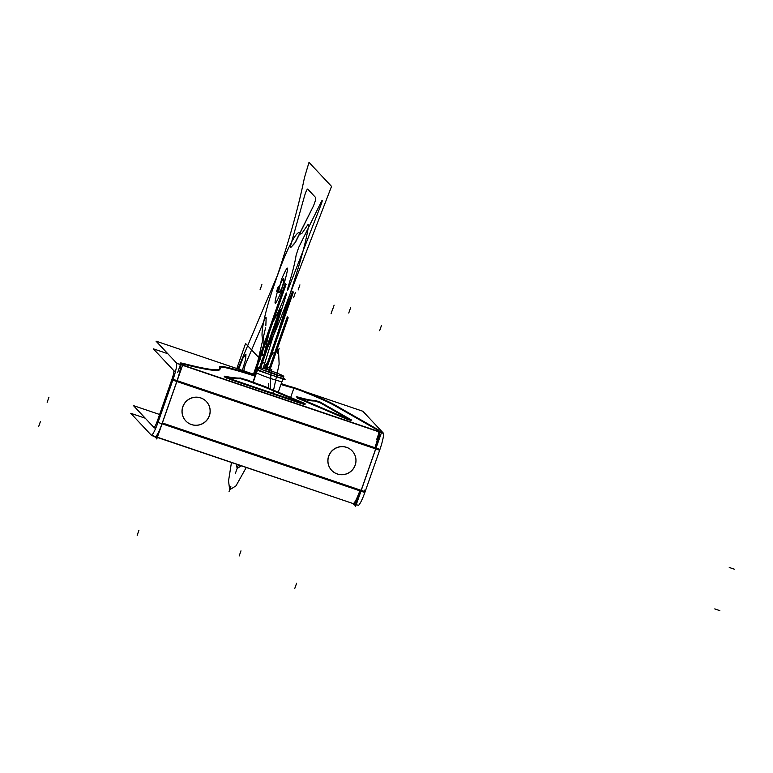<?xml version="1.0" encoding="UTF-8"?>
<svg xmlns="http://www.w3.org/2000/svg" width="773" height="773" viewBox="0 0 773 773"><rect width="100%" height="100%" fill="white"/><g stroke="black" fill="none" stroke-linecap="round" stroke-linejoin="round"><path stroke-width="1.16" d="M167.828 353.734L153.334 348.826L174.186 371.05L175.471 371.494M177.616 372.663L180.727 363.754L180.235 363.223L179.935 364.083M180.09 363.919L180.447 364.296A16.31 2.242 108.7 0 1 177.094 380.664A16.31 2.242 -71.3 0 0 180.447 364.296L180.09 363.919L180.447 364.296A16.31 2.242 108.7 0 1 177.094 380.664A16.31 2.242 -71.3 0 0 180.447 364.296M176.659 382.181L182.467 365.61L180.592 363.61A16.31 1.179 -160.7 0 1 183.858 364.257A16.31 1.179 19.3 0 0 180.582 363.6A16.31 1.179 -160.7 0 1 183.858 364.257A16.31 1.179 19.3 0 0 180.582 363.6L180.37 364.238M176.418 362.895L176.399 362.885A16.31 2.242 108.7 0 1 172.611 380.76L172.611 380.76M383.215 432.986A16.31 2.242 108.7 0 1 379.437 450.852M379.553 450.205L374.644 448.543C377.813 439.112 379.021 433.382 378.287 431.344M378.567 430.899L379.311 431.692L181.607 364.692L379.311 431.692L378.567 430.899L379.311 431.692L181.607 364.692L379.311 431.692A16.31 2.242 -71.3 0 1 375.958 448.06A16.31 2.242 -71.3 0 0 379.311 431.692L378.567 430.899L379.311 431.692A16.31 2.242 108.7 0 1 375.958 448.06A16.31 2.242 -71.3 0 0 379.311 431.692A16.31 2.242 108.7 0 1 377.089 444.581M360.952 491.193L364.846 492.517L379.939 449.413L173.113 379.321L158.021 422.425L162.001 423.768A16.31 2.242 108.7 0 1 155.18 436.445A16.31 2.242 -71.3 0 0 162.001 423.768A16.31 2.242 108.7 0 1 155.18 436.445A16.31 2.242 -71.3 0 0 162.001 423.768M354.053 503.841A16.31 2.242 -71.3 0 0 360.865 491.164A16.31 2.242 108.7 0 1 354.053 503.841A16.31 2.242 -71.3 0 0 360.865 491.164A16.31 2.242 108.7 0 1 354.053 503.841A16.31 2.242 -71.3 0 0 360.865 491.164L162.088 423.797M176.891 381.524L375.668 448.891L361.155 490.343L162.378 422.966L361.155 490.343L375.668 448.891L176.891 381.524L375.668 448.891L361.155 490.343L162.378 422.966L361.155 490.343L375.668 448.891L176.891 381.524M162.291 422.937L176.804 381.495M206.372 401.535A14.136 13.962 136.8 0 0 182.805 406.714A14.136 13.962 136.8 0 0 191.404 424.512A14.136 13.962 136.8 0 0 209.319 415.7A14.136 13.962 136.8 0 0 184.312 403.641A14.136 13.962 136.8 0 0 206.304 420.696A14.136 13.962 136.8 0 0 209 405.564M331.627 470.332A14.136 13.962 136.8 0 0 355.155 465.124A14.136 13.962 136.8 0 0 346.555 447.325A14.136 13.962 136.8 0 0 328.641 456.138A14.136 13.962 136.8 0 0 353.541 468.351A14.136 13.962 136.8 0 0 352.469 451.248M360.943 491.242L376.036 448.137M361.445 489.802L355.638 506.373L353.947 503.851M157.663 420.058L157.653 420.048A8.155 1.121 108.7 0 1 153.962 427.469A8.155 1.121 108.7 0 1 153.827 427.324L154.156 427.43M364.479 490.15A8.155 1.121 108.7 0 1 364.286 490.71M155.702 428.329L154.291 427.846L133.449 405.622L159.615 414.483M154.639 436.31L155.035 437.132L155.247 436.513M155.083 436.455L156.764 438.977L162.572 422.406M162.069 423.846L177.162 380.741M173.307 378.751L172.253 378.393L157.161 421.498L158.223 421.855M173.712 370.576L173.703 370.576A8.155 1.121 108.7 0 1 173.712 370.576A8.155 1.121 108.7 0 1 171.741 379.833L171.741 379.833M379.243 431.624L379.456 431.005L381.331 433.006L375.523 449.586M376.683 439.47L378.403 434.561M379.379 431.778L378.644 430.136M255.505 374.866L156.02 341.154L176.872 363.378L383.688 433.469L362.846 411.246L305.741 391.892M287.914 385.853L281.246 383.592M184.283 364.363A152.194 11.044 19.3 0 0 219.435 367.842A152.194 11.044 19.3 0 1 184.283 364.363A152.194 11.044 19.3 0 0 219.435 367.842A152.194 11.044 19.3 0 1 184.283 364.363A152.194 11.044 19.3 0 0 219.957 369.368M219.551 367.107A50.284 3.643 -160.7 0 1 255.051 376.161A50.284 3.643 19.3 0 0 219.551 367.107A50.284 3.643 -160.7 0 1 255.051 376.161A50.284 3.643 19.3 0 0 219.551 367.107M280.928 384.51L293.866 388.239M294.329 388.375L299.721 390.21L294.329 388.375L299.721 390.21L294.329 388.375L299.721 390.21L299.943 389.602M334.699 405.612A76.624 5.556 19.3 0 0 300.253 390.423A76.624 5.556 -160.7 0 1 334.699 405.612A76.624 5.556 19.3 0 0 300.253 390.423A76.624 5.556 -160.7 0 1 334.699 405.612A76.624 5.556 19.3 0 0 318.505 397.882M335.057 405.825L376.905 429.74M377.118 429.865A27.181 1.971 -160.7 0 1 378.499 430.832A27.181 1.971 19.3 0 0 377.118 429.865A27.181 1.971 -160.7 0 1 378.499 430.832A27.181 1.971 19.3 0 0 377.118 429.865M302.948 403.4L266.366 387.833M265.951 387.66L262.83 386.461M262.221 386.239A50.284 3.643 -160.7 0 1 248.027 381.002A50.284 3.643 19.3 0 0 262.221 386.239A50.284 3.643 -160.7 0 1 248.027 381.002A50.284 3.643 19.3 0 0 262.221 386.239M247.476 380.799L240.345 378.625M240.277 378.625A176.659 12.812 -160.7 0 1 225.619 377.089A176.659 12.812 19.3 0 0 240.277 378.625A176.659 12.812 -160.7 0 1 225.619 377.089A176.659 12.812 19.3 0 0 240.277 378.625M224.402 376.857L227.185 378.412M229.533 379.253L300.475 403.293M301.905 403.757L303.431 403.603L301.905 403.757L303.431 403.603L301.905 403.757L305.026 404.472M297.663 398.269L346.739 419.15M347.724 419.546L350.913 420.377M349.077 419.333L320.177 402.81M320.032 402.723L315.142 401.042M315.065 401.032L312.572 400.926M312.408 400.916A50.284 3.643 -160.7 0 1 298.349 397.853A50.284 3.643 19.3 0 0 312.408 400.916A50.284 3.643 -160.7 0 1 298.349 397.853A50.284 3.643 19.3 0 0 312.408 400.916M180.38 363.387L180.38 363.378A16.31 1.179 -160.7 0 1 180.206 363.097A16.31 1.179 -160.7 0 1 184.496 363.754M219.426 366.962A152.194 11.044 -160.7 0 1 220.17 368.75A152.194 11.044 -160.7 0 1 182.505 363.242M219.822 367.417A50.284 3.643 -160.7 0 1 219.484 366.731A50.284 3.643 -160.7 0 1 255.274 375.543M295.044 387.901L281.14 383.901M290.957 396.53L294.078 387.631L300.465 389.814M298.967 389.234L298.967 389.225A76.624 5.556 -160.7 0 1 335.279 405.207M334.062 404.511L378.181 429.74M377.118 429.131A27.181 1.971 -160.7 0 1 378.78 430.29M304.398 403.313L265.41 386.722M266.579 387.225L262.434 385.63M263.661 386.065A50.284 3.643 -160.7 0 1 247.128 379.968M248.239 380.393L240.49 378.026M240.741 377.987A176.659 12.812 -160.7 0 1 224.16 376.161M224.933 376.316L230.354 378.838M228.335 378.161L302.108 403.158M300.079 402.472L305.248 403.864L303.18 402.801M296.9 397.245L347.927 418.956M298.542 397.235L296.281 396.791L298.349 397.853M312.939 400.317A50.284 3.643 -160.7 0 1 297.586 396.964M315.519 400.433L312.63 400.308M320.389 402.211L315.268 400.443M351.744 420.116L319.626 401.757M346.555 418.357L350.855 419.623M192.313 424.841A14.136 13.962 -43.2 0 1 184.631 403.351A14.136 13.962 -43.2 0 1 201.618 398.288M199.946 397.718A14.136 13.962 -43.2 0 1 207.637 419.208A14.136 13.962 -43.2 0 1 190.651 424.271M336.487 473.694A14.136 13.962 136.8 0 0 352.275 451.036A14.136 13.962 136.8 0 0 345.782 447.142M352.208 450.959A14.136 13.962 136.8 0 0 330.148 453.075A14.136 13.962 136.8 0 0 331.588 470.293M347.454 447.712A14.136 13.962 136.8 0 0 331.665 470.371A14.136 13.962 136.8 0 0 338.149 474.264M158.533 420.976L158.523 420.976A16.31 2.242 108.7 0 1 151.344 435.189A16.31 2.242 108.7 0 1 151.141 435.006L151.614 435.17M365.349 491.068A16.31 2.242 108.7 0 1 358.17 505.281L151.344 435.189M365.04 491.657L360.131 489.995C356.768 499.203 354.401 503.706 353.029 503.494L353.164 503.59M358.092 505.252L151.605 435.518L130.763 413.294L145.247 418.203M352.952 503.513L353.908 504.527L354.121 503.909M277.865 375.214A9.508 0.686 19.3 0 0 263.467 370.17M257.824 368.238L255.592 367.484L258.597 370.682L285.121 379.669L283.295 377.736M257.612 369.252A13.585 0.986 -160.7 0 0 271.796 375.118A13.585 0.986 -160.7 0 0 283.102 377.9A13.585 0.986 -160.7 0 1 271.796 375.118A13.585 0.986 -160.7 0 1 257.612 369.252A13.585 0.986 19.3 0 0 271.796 375.118A13.585 0.986 19.3 0 0 283.102 377.9A13.585 0.986 -160.7 0 1 271.796 375.118A13.585 0.986 -160.7 0 1 257.612 369.252A13.585 0.986 19.3 0 0 270.917 374.818A13.585 0.986 19.3 0 0 283.179 378.065M283.44 376.509L283.565 376.142A13.585 0.986 19.3 0 1 283.759 376.412A13.585 0.986 19.3 0 1 271.091 373.021A13.585 0.986 19.3 0 1 258.124 367.513L252.984 382.181M281.923 381.263C284.58 383.514 257.506 374.345 256.433 372.625L258.076 367.533M253.206 382.268L258.298 367.706A13.585 0.986 19.3 0 1 258.105 367.436A13.585 0.986 19.3 0 1 270.772 370.827A13.585 0.986 19.3 0 1 283.749 376.335L283.701 376.47M278.502 350.314L272.927 353.251L263.844 368.586L272.927 353.251L278.502 350.314L272.927 353.242L263.844 368.586L272.927 353.242L278.502 350.304L279.13 364.122L272.898 393.264L279.13 364.122L278.502 350.314L279.14 364.112L272.898 393.264L279.14 364.112L278.502 350.304M231.475 462.351L228.537 480.912L229.668 489.763L235.987 485.869L246.316 467.375L235.987 485.869L229.668 489.763L235.978 485.869L246.316 467.375L235.978 485.869L229.668 489.763L228.537 480.912L231.475 462.351L228.537 480.912L229.668 489.763L228.537 480.912L231.475 462.351M271.033 371.639L270.183 388.751L271.033 371.629M241.505 465.742L237.137 468.428L236.277 463.974L237.137 468.438L241.514 465.742M279.179 348.391L277.381 353.512L279.179 348.391M268.299 387.949L268.569 383.418L268.299 387.949M200.719 397.902A14.136 13.962 136.8 0 0 182.805 406.714A14.136 13.962 136.8 0 0 191.404 424.512A14.136 13.962 136.8 0 0 209.319 415.7A14.136 13.962 136.8 0 0 200.719 397.902A14.136 13.962 136.8 0 0 182.805 406.714A14.136 13.962 136.8 0 0 191.404 424.512A14.136 13.962 136.8 0 0 209.319 415.7A14.136 13.962 136.8 0 0 200.719 397.902A14.136 13.962 136.8 0 0 182.805 406.714A14.136 13.962 136.8 0 0 191.404 424.512A14.136 13.962 136.8 0 0 209.319 415.7A14.136 13.962 136.8 0 0 200.719 397.902M337.241 473.936A14.136 13.962 136.8 0 0 355.155 465.124A14.136 13.962 136.8 0 0 346.555 447.325A14.136 13.962 136.8 0 0 328.641 456.138A14.136 13.962 136.8 0 0 337.241 473.936A14.136 13.962 136.8 0 0 355.155 465.124A14.136 13.962 136.8 0 0 346.555 447.325A14.136 13.962 136.8 0 0 328.641 456.138A14.136 13.962 136.8 0 0 337.241 473.936A14.136 13.962 136.8 0 0 355.155 465.124A14.136 13.962 136.8 0 0 346.555 447.325A14.136 13.962 136.8 0 0 328.641 456.138A14.136 13.962 136.8 0 0 337.241 473.936M309.007 162.369L304.465 177.577C298.098 209.029 287.846 245.283 273.719 286.348C264.279 313.258 259.245 339.308 263.622 338.584L264.008 341.676L262.269 355.309L262.936 355.793C268.395 347.067 274.579 333.878 281.469 316.234L331.54 186.399L309.007 162.369L304.465 177.577C298.098 209.029 287.846 245.283 273.719 286.348C264.279 313.258 259.245 339.308 263.622 338.584L264.008 341.676L262.269 355.309L262.936 355.793C268.395 347.067 274.579 333.878 281.469 316.234L331.54 186.399L309.007 162.369L304.465 177.577C298.098 209.029 287.846 245.283 273.719 286.348C264.279 313.258 259.245 339.308 263.622 338.584L264.008 341.676L262.269 355.309L262.936 355.793C268.395 347.067 274.579 333.878 281.469 316.234L331.54 186.399L309.007 162.369L304.465 177.577C298.098 209.029 287.846 245.283 273.719 286.348C264.279 313.258 259.245 339.308 263.622 338.584L264.008 341.676L262.269 355.309L262.936 355.793C268.395 347.067 274.579 333.878 281.469 316.234L331.54 186.399L309.007 162.369M280.889 292.436C274.222 307.76 273.265 306.746 278.029 289.392C284.706 274.067 285.662 275.082 280.889 292.436C274.222 307.76 273.265 306.746 278.029 289.392C284.706 274.067 285.662 275.082 280.889 292.436C274.222 307.76 273.265 306.746 278.029 289.392C284.706 274.067 285.662 275.082 280.889 292.436C274.222 307.76 273.265 306.746 278.029 289.392C284.706 274.067 285.662 275.082 280.889 292.436M294.687 243.379L291.054 247.196C290.175 248.21 290.233 246.935 291.237 243.369L304.388 196.497C305.712 191.965 306.804 189.472 307.664 189.047L315.703 197.617C315.838 199.357 315.007 202.323 313.2 206.497L295.624 241.997L291.054 247.196C290.175 248.21 290.233 246.935 291.237 243.369L304.388 196.497C305.712 191.965 306.804 189.472 307.664 189.047L315.703 197.617C315.838 199.357 315.007 202.323 313.2 206.497L295.624 241.997L291.054 247.196C290.175 248.21 290.233 246.935 291.237 243.369L304.388 196.497C305.712 191.965 306.804 189.472 307.664 189.047L315.703 197.617C315.838 199.357 315.007 202.323 313.2 206.497L295.624 241.997L291.054 247.196C290.175 248.21 290.233 246.935 291.237 243.369L304.388 196.497C305.712 191.965 306.804 189.472 307.664 189.047L315.703 197.617C315.838 199.357 315.007 202.323 313.2 206.497L294.687 243.379M321.384 203.801L288.348 288.793C287.334 291.063 287.112 290.986 287.682 288.551L290.503 278.898C293.228 269.516 295.112 261.593 296.146 255.129L298.668 247.505L321.665 201.028C322.505 199.801 322.409 200.729 321.384 203.801L288.348 288.793C287.334 291.063 287.112 290.986 287.682 288.551L290.503 278.898C293.228 269.516 295.112 261.593 296.146 255.129L298.668 247.505L321.665 201.028C322.505 199.801 322.409 200.729 321.384 203.801L288.348 288.793C287.334 291.063 287.112 290.986 287.682 288.551L290.503 278.898C293.228 269.516 295.112 261.593 296.146 255.129L298.668 247.505L321.665 201.028C322.505 199.801 322.409 200.729 321.384 203.801L288.348 288.793C287.334 291.063 287.112 290.986 287.682 288.551L290.503 278.898C293.228 269.516 295.112 261.593 296.146 255.129L298.668 247.505L321.665 201.028C322.505 199.801 322.409 200.729 321.384 203.801M734.35 569.189L729.248 567.459L734.35 569.189M379.649 450.244L172.823 380.152M375.668 448.891L361.155 490.343M267.352 369.678L268.105 367.523L245.572 343.492L236.809 368.528L245.572 343.492L236.809 368.528L245.572 343.492L268.105 367.523L245.572 343.492L268.105 367.523L267.352 369.678M238.712 369.175L242.993 357.996L245.978 354.121L245.553 359.706L242.326 370.402L245.553 359.706L245.978 354.121L245.553 359.706L242.326 370.402L245.553 359.706L245.978 354.121L242.993 357.996L238.712 369.175L242.993 357.996L245.978 354.121L242.993 357.996L238.712 369.175M719.837 610.631L714.735 608.911L719.837 610.631M266.395 369.368L296.967 271.99C302.813 253.235 306.726 237.62 308.678 225.165L308.127 224.344L301.972 233.272L300.224 234.084C298.591 226.943 287.604 246.645 278.183 273.594L237.871 368.885L278.183 273.594C287.604 246.645 298.591 226.943 300.224 234.084C298.591 226.943 287.604 246.645 278.183 273.594C287.604 246.645 298.591 226.943 300.224 234.084L301.972 233.272L300.224 234.084L301.972 233.272L308.127 224.344L301.972 233.272L308.127 224.344L308.678 225.165C306.726 237.62 302.813 253.235 296.967 271.99C302.813 253.235 306.726 237.62 308.678 225.165C306.726 237.62 302.813 253.235 296.967 271.99L266.395 369.368M281.71 278.898C288.377 263.574 289.334 264.598 284.57 281.952C277.894 297.267 276.937 296.252 281.71 278.898C288.377 263.574 289.334 264.598 284.57 281.952C277.894 297.267 276.937 296.252 281.71 278.898C288.377 263.574 289.334 264.598 284.57 281.952C277.894 297.267 276.937 296.252 281.71 278.898C288.377 263.574 289.334 264.598 284.57 281.952C277.894 297.267 276.937 296.252 281.71 278.898M265.564 327.839L256.307 367.726L265.564 327.839M256.211 368.141L254.539 374.538L256.211 368.141M244.461 371.117L244.046 370.682C243.882 369.156 244.645 366.325 246.365 362.208L264.26 320.399C265.622 317.21 266.241 316.534 266.134 318.37L265.844 325.752L266.134 318.37C266.241 316.534 265.622 317.21 264.26 320.399C265.622 317.21 266.241 316.534 266.134 318.37C266.241 316.534 265.622 317.21 264.26 320.399L246.365 362.208C244.645 366.325 243.882 369.156 244.046 370.682C243.882 369.156 244.645 366.325 246.365 362.208C244.645 366.325 243.882 369.156 244.046 370.682L244.461 371.117M260.994 367.803L269.758 330.042L272.502 322.66C275.323 318.099 278.502 311.567 282.048 303.045L285.681 294.271C286.657 292.262 286.802 292.571 286.116 295.189L263.139 368.383L286.116 295.189C286.802 292.571 286.657 292.262 285.681 294.271C286.657 292.262 286.802 292.571 286.116 295.189C286.802 292.571 286.657 292.262 285.681 294.271L282.048 303.045C278.502 311.567 275.323 318.099 272.502 322.66C275.323 318.099 278.502 311.567 282.048 303.045C278.502 311.567 275.323 318.099 272.502 322.66L269.758 330.042L272.502 322.66L269.758 330.042L260.994 367.803M173.026 379.582L171.964 379.224M137.188 535.293L138.976 530.172L137.188 535.293M38.65 426.609L40.438 421.498L38.65 426.609M229.059 491.512L230.847 486.401L229.059 491.512M299.914 284.889L298.127 290.01L299.914 284.889M239.186 555.961L240.973 550.849L239.186 555.961M286.107 284.348L285.247 283.42L255.786 367.542L285.247 283.42L286.107 284.348L256.849 367.909L286.107 284.348M255.747 367.648L253.467 374.171L255.747 367.648M254.53 374.538L256.617 368.566L254.53 374.538M294.803 588.379L296.6 583.267L294.803 588.379M267.448 348.41L266.588 347.483L259.583 367.484L266.588 347.483L267.448 348.41L260.685 367.726L267.448 348.41M295.344 292.677L293.556 297.798L295.344 292.677M237.572 467.182L238.364 464.931L237.572 467.182M278.328 286.406L276.541 291.518L278.328 286.406M47.172 402.279L48.96 397.167L47.172 402.279M261.892 284.59L260.095 289.701L261.892 284.59M260.685 367.726L273.961 329.81L273.101 328.883L259.583 367.484L273.101 328.883L273.961 329.81L260.685 367.726L271.284 337.472L270.415 336.545L259.583 367.484L270.415 336.545L271.284 337.472L260.685 367.726L280.889 310.031L280.029 309.103L259.583 367.484L280.029 309.103L280.889 310.031L260.685 367.726M332.834 308.63L331.047 313.751L332.834 308.63M334.129 305.151L332.342 310.273L334.129 305.151M350.556 307.905L348.758 313.026L350.556 307.905M381.437 325.568L379.649 330.68L381.437 325.568M293.392 292.107L292.523 291.189L265.274 369.021L292.523 291.189L293.392 292.107L266.347 369.349L293.392 292.107M274.734 356.169L273.864 355.251L268.666 370.103L273.864 355.251L274.734 356.169L269.226 371.91L274.734 356.169M269.226 371.91L281.246 337.579L280.377 336.651L268.666 370.103L280.377 336.651L281.246 337.579L269.226 371.91L288.174 317.79L287.305 316.872L268.666 370.103L287.305 316.872L288.174 317.79L269.226 371.91L278.56 345.241L277.691 344.314L268.666 370.103L277.691 344.314L278.56 345.241L269.226 371.91M257.515 369.523L253.071 382.22M271.883 369.223L270.608 372.857L271.883 369.223M235.359 473.501L237.156 468.39L235.359 473.501M155.798 428.087L153.962 427.469M283.759 376.412L278.241 392.182M282 381.437L283.73 376.519M258.105 367.436L252.945 382.171"/></g></svg>
